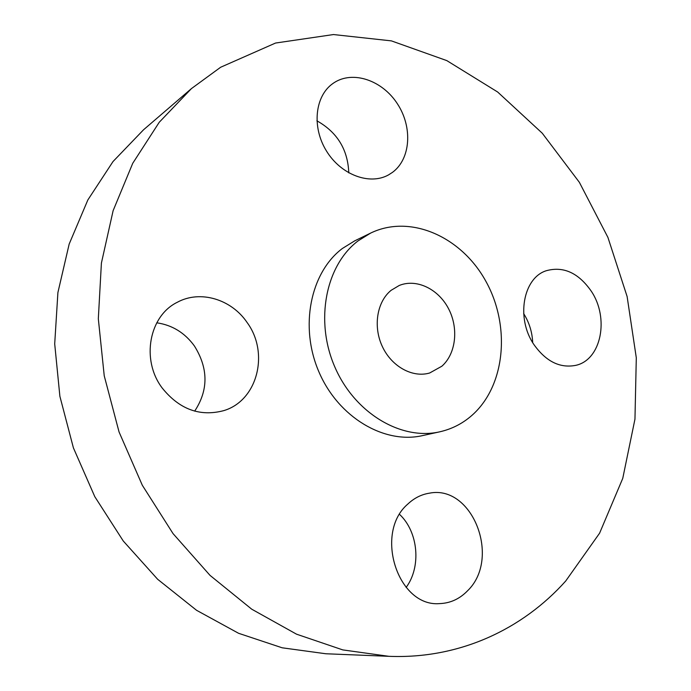 <?xml version="1.0" encoding="UTF-8"?>
<svg xmlns="http://www.w3.org/2000/svg" width="691" height="691" viewBox="0 0 691 691"><rect width="100%" height="100%" fill="white"/><g stroke="black" fill="none" stroke-linecap="round" stroke-linejoin="round"><path stroke-width="1.04" d="M391.158 290.289C376.949 301.699 372.898 326.523 382.356 346.554C391.685 366.645 412.639 378.081 429.69 372.985L441.895 366.195C456.077 353.645 458.824 328.113 448.468 308.549C438.249 288.907 416.492 278.404 399.243 285.469L391.158 290.289M473.698 413.771C505.907 383.496 510.312 324.545 485.523 280.667C461.078 236.581 410.229 213.864 370.618 233.1L358.111 240.857C325.789 265.223 314.647 320.503 334.729 366.74C354.543 413.106 401.151 440.72 439.735 431.823C452.64 428.886 463.963 422.875 473.698 413.771M370.618 233.1L354.733 240.839L342.365 248.492C310.397 272.522 299.281 326.748 318.974 372.017C338.409 417.416 384.326 444.399 422.477 435.615L439.735 431.823M565.704 581.027L599.598 533.184L622.755 478.379L634.96 419.135L636.299 357.791L627.117 296.534L607.916 237.393L579.36 182.312L542.271 133.225L497.658 92.015L446.827 60.618L391.408 40.881L333.468 34.55L275.545 43.041L220.636 67.252L191.442 88.595L159.25 122.264L132.741 163.292L113.117 210.695L101.404 263.09L98.321 318.776L104.229 375.783L119.059 431.979L142.311 485.255L173.052 533.616L210.029 575.378L251.731 609.194L296.534 634.183L342.779 649.903L388.921 656.32C459.325 659.197 522.543 629.276 565.704 581.027M162.065 387.85C179.315 409.34 199.88 416.941 223.746 410.635C257.622 400.65 269.516 352.902 247.128 322.542C231.52 299.298 200.312 289.693 177.328 302.261C149.196 315.873 140.852 359.648 162.065 387.85M407.82 504.067C373.891 532.847 397.671 607.329 439.692 603.606C450.368 603.2 459.645 598.933 467.531 590.814C501.286 558.466 472.497 484.434 429.431 493.175C421.398 494.428 414.194 498.056 407.82 504.067M533.901 344.541C546.002 361.523 559.986 368.45 575.862 365.332C601.351 359.795 609.471 318.041 591.271 291.187C578.479 272.876 563.51 266.044 546.374 270.699C523.087 277.799 515.788 318.266 533.901 344.541M392.497 172.353C410.73 158.921 412.786 127.248 397.463 103.892C382.417 80.355 352.851 70.093 333.779 82.903L332.993 83.447C314.915 95.902 311.641 127.135 326.437 150.949C341.009 174.909 369.694 185.508 388.541 174.892L392.497 172.353M191.442 88.595L143.555 129.77L113.013 161.547L87.852 199.949L69.178 244.044L57.906 292.543L54.701 343.893L59.884 396.297L73.401 447.863L94.805 496.691L123.266 541.001L157.643 579.274L196.581 610.308L238.585 633.293L282.153 647.795L325.815 653.755L388.921 656.32M348.782 172.88C347.875 149.601 337.251 132.249 316.893 120.804M532.692 342.615C532.243 332.155 529.237 322.481 523.666 313.602M406.127 587.436C421.51 566.663 418.254 531.845 399.614 514.432M194.681 411.128C208.501 390.104 208.406 368.381 194.387 345.941C184.782 332.777 172.24 325.064 156.762 322.809"/></g></svg>
